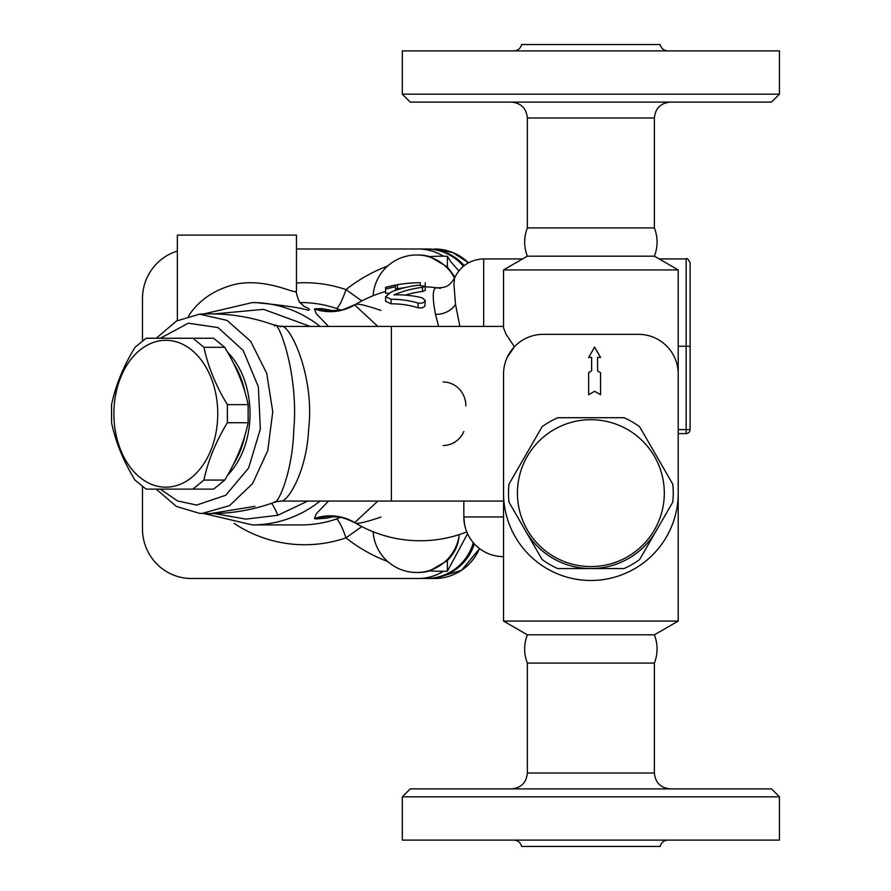 <?xml version="1.0" encoding="UTF-8"?>
<svg xmlns="http://www.w3.org/2000/svg" width="891" height="891" viewBox="0 0 891 891"><rect width="100%" height="100%" fill="white"/><g stroke="black" fill="none" stroke-linecap="round" stroke-linejoin="round"><path stroke-width="1.34" d="M588.65 372.627L588.65 394.724L594.598 391.283L600.556 394.724L600.556 372.705L597.583 370.901L597.583 357.402L600.556 357.402L594.598 347.089L588.65 357.402L591.624 357.402L591.624 370.823L588.65 372.627M395.493 285.087L385.569 287.392L385.569 289.04L395.493 286.702L395.493 285.087L397.475 284.719A130.999 130.999 0 0 1 420.307 282.737C426.7 282.848 426.7 282.848 420.307 282.737L420.307 285.131M385.569 287.392A130.999 130.999 0 0 1 395.838 285.02M385.569 289.04L385.569 293.217L388.632 293.239M395.493 286.702L395.493 290.421M397.475 284.719L397.475 288.751L395.493 289.13A127.034 127.034 0 0 1 404.904 287.626M391.082 292.07L385.569 296.759L391.082 299.253A114.493 102.532 90 0 1 418.102 303.074L422 303.207L424.84 301.648L425.263 300.479L422.312 297.872A118.915 108.702 -90 0 0 393.967 294.91A127.09 113.814 -90 0 1 422.512 287.336L425.263 286.301L418.102 285.254A129.162 115.685 90 0 0 391.082 292.07M425.263 286.301L425.263 290.377L422.512 291.457A122.991 110.15 90 0 0 405.271 295.099M425.263 300.479L424.84 306.315L421.989 307.941L418.102 307.796A109.927 98.444 -90 0 0 391.082 303.82L385.569 301.225L385.569 296.759M377.806 326.407L354.685 304.889A127.034 127.034 0 0 1 385.569 291.513L385.569 289.408M425.263 282.837L425.263 286.813A127.034 127.034 0 0 1 436.946 287.826C432.558 287.57 432.079 296.436 435.51 314.4L438.595 326.407M513.817 840.102C517.916 840.38 520.5 842.496 521.591 846.45L660.142 846.45C661.233 842.496 663.828 840.38 667.927 840.102M779.436 840.102L402.309 840.102L402.309 796.832L779.436 796.832L779.436 840.102M779.436 796.832L771.495 788.891L410.239 788.891L402.309 796.832M527.349 663.082C523.774 653.66 523.774 644.238 527.349 634.826L654.384 634.826C657.97 644.238 657.97 653.66 654.384 663.082L527.349 663.082L527.349 773.009C526.414 782.654 521.124 787.945 511.479 788.891M654.384 663.082L654.384 773.009L527.349 773.009M670.266 788.891C660.621 787.945 655.331 782.654 654.384 773.009M527.349 256.174C523.774 246.762 523.774 237.34 527.349 227.918L654.384 227.918C657.97 237.34 657.97 246.762 654.384 256.174L527.349 256.174L503.538 269.928L503.538 327.855L506.099 334.348L514.397 346.766L517.025 344.227M142.471 486.686L142.471 528.831A49.662 48.905 -90 0 0 191.365 578.493L426.321 578.493A49.662 48.905 90 0 0 473.288 542.675M142.471 340.707L142.471 298.652A49.662 48.905 -90 0 1 177.354 251.084M340.629 517.426L336.286 519.052A19.847 3.263 -108.9 0 1 345.975 537.863L361.813 526.581M361.813 300.902L345.975 289.62A19.847 3.263 -71.1 0 1 336.286 308.431L340.629 310.057M380.958 517.081C366.067 522.115 357.558 524.097 355.431 523.039L354.685 522.594L377.817 501.076M328.512 501.076L316.249 513.817L314.467 518.517L316.004 518.941A47.635 47.513 120.6 0 1 355.431 523.039C339.271 515.232 338.402 517.593 335.306 516.758L330.205 516.825M316.004 518.941L326.518 518.194L333.524 516.691M314.467 518.517A47.635 47.501 121 0 1 354.685 522.594A127.034 127.034 0 0 0 466.761 531.916M465.559 528.519L464.668 525.066M464.612 524.777L463.832 516.958A39.694 39.694 0 0 0 503.538 556.652M333.546 310.803L321.762 308.587L314.467 308.965L316.238 313.665L328.501 326.407M314.467 308.965A47.635 47.501 59 0 0 354.685 304.889L355.431 304.444A47.635 47.513 59.4 0 1 316.004 308.542M330.171 310.669L338.803 310.358C338.58 311.338 344.126 309.355 355.431 304.444C357.547 303.385 366.045 305.379 380.958 310.402M310.09 326.407L263.658 309.344L214.43 313.899M214.397 513.584L245.905 519.119L277.836 515.276L307.774 501.076M280.554 501.02C287.303 503.081 306.66 471.963 308.576 429.818C315.392 373.574 287.37 319.19 280.164 326.886M156.181 489.114L176.396 506.444L199.528 513.339L202.29 513.416L229.577 505.631L252.621 483.523L267.779 450.512L272.757 411.798L266.721 373.34L250.627 341.242L227.016 320.392L199.517 314.155C225.646 312.763 250.739 316.494 274.818 325.315L280.91 326.407L391.383 326.407L391.383 501.076L280.921 501.076L274.317 502.056A19.847 19.769 -67.2 0 1 275.542 501.689M443.105 381.983A23.823 22.743 -90 0 1 465.859 405.806M507.046 357.703L514.397 346.766M527.349 634.826L503.538 621.072L503.538 493.135A87.34 87.34 0 0 0 590.867 580.475A87.34 87.34 0 0 0 678.207 493.135L678.207 374.042A39.694 39.694 0 0 0 638.513 334.348L543.232 334.348A39.694 39.694 0 0 0 503.538 374.042L503.538 493.135M443.105 445.5A23.823 22.743 90 0 0 463.832 431.5M463.832 501.076L463.832 516.958L503.538 516.958M503.538 621.072L678.207 621.072L654.384 634.826M654.384 256.174L678.207 269.928L503.538 269.928M177.354 320.526L177.354 235.101L296.447 235.101L296.447 291.223L295.545 291.713C291.056 292.081 264.237 278.27 235.536 284.229C214.564 289.475 198.893 300.067 188.547 315.982M320.036 326.407A111.152 109.47 -90 0 0 252.32 302.584L255.55 302.584C283.438 305.301 300.924 307.829 307.985 310.202C310.792 309.923 309.333 308.564 303.631 306.136M418.057 578.493A49.662 48.905 -90 0 0 443.44 571.276A157.551 155.157 -90 0 0 447.405 571.176L447.382 560.573L429.807 570.841A43.67 43.002 90 0 1 418.057 572.501L416.676 572.501A43.67 43.002 90 0 0 458.999 536.571L459.032 534.689M459.89 326.407L455.513 304.354L453.953 284.485L454.555 278.014A43.67 43.002 -90 0 0 416.676 254.982L418.057 254.982A43.67 43.002 90 0 1 429.807 256.641L447.382 266.91L447.405 256.307A157.551 155.157 -90 0 0 443.44 256.207A49.662 48.905 -90 0 0 418.057 248.99L426.321 248.99A49.662 48.905 90 0 1 463.387 266.253M296.447 248.99L418.057 248.99M447.405 571.176L467.552 533.72M416.676 254.982L416.676 254.982A43.67 43.67 0 0 0 373.106 295.745M454.967 277.112L447.382 266.91M447.382 560.573C454.399 553.411 458.264 545.403 458.999 536.571M458.854 270.886L450.935 261.898L447.405 256.307M160.347 338.257L188.302 323.21L218.05 327.565L243.198 350.441L258.379 386.861L260.339 429.061L248.634 467.987L225.768 495.251L196.688 505.052L177.61 500.965L160.246 489.114M227.539 352.157A75.423 53.337 90 0 1 227.628 475.126M199.517 314.155L176.451 321.027L156.248 338.257M427.702 248.99A49.662 48.905 90 0 1 464.2 265.596M474.324 543.833A49.662 48.905 90 0 1 427.702 578.493L201.021 578.493M427.702 578.493L434.596 578.493L427.702 578.493M233.386 464.378A75.423 53.337 -90 0 0 245.136 434.574M245.159 392.942A75.423 53.337 -90 0 0 233.242 362.782M217.749 413.747A73.441 51.934 -90 0 0 139.854 350.141A73.441 51.934 -90 0 0 139.854 477.342A73.441 51.934 -90 0 0 217.749 413.747M111.564 404.648C115.574 385.536 123.381 366.424 134.998 347.301L146.068 338.257L192.901 338.257L203.961 347.301C207.959 366.424 215.756 385.536 227.361 404.648L227.35 422.724C215.733 441.847 207.926 460.959 203.928 480.071L192.857 489.114L146.024 489.114L134.964 480.071C123.359 460.959 115.563 441.847 111.564 422.724L111.564 404.648M203.928 480.071L224.744 480.071L213.673 489.114L192.857 489.114M224.744 480.071C236.349 460.959 244.145 441.847 248.132 422.724L227.35 422.724M248.132 422.724L248.132 404.648L227.361 404.648M248.132 404.648C244.134 385.536 236.315 366.424 224.699 347.301L203.961 347.301M224.699 347.301L213.628 338.257L192.901 338.257M525.545 530.847A75.423 75.423 0 0 0 656.188 530.847M517.426 493.135A73.441 73.441 0 0 0 627.587 556.741A73.441 73.441 0 0 0 627.587 429.54A73.441 73.441 0 0 0 517.426 493.135M542.107 559.526L508.995 502.179A82.373 82.373 0 0 1 508.995 484.103L542.107 426.756A82.373 82.373 0 0 1 557.755 417.712L623.978 417.712A82.373 82.373 0 0 1 639.638 426.756L672.75 484.103A82.373 82.373 0 0 1 672.75 502.179L639.638 559.526A82.373 82.373 0 0 1 623.978 568.569L557.755 568.569A82.373 82.373 0 0 1 542.107 559.526M274.395 326.05C277.012 316.628 299.164 372.605 293.74 430.186C292.515 473.288 277.558 505.108 274.317 502.056M277.836 515.276A111.152 9.979 76 0 0 271.499 503.304M436.946 287.826A127.034 127.034 0 0 1 440.477 288.339A127.034 127.034 0 0 0 436.946 287.826C446.324 287.782 449.398 286.145 454.555 278.014L454.599 277.936M690.113 346.254L690.113 262.89C688.242 259.092 686.916 257.766 686.148 258.925L686.148 433.594A3.965 3.965 0 0 0 690.113 429.618L690.113 346.254L678.207 346.254M678.207 433.594L686.148 433.594M690.113 429.618L678.207 429.618M511.479 102.109C521.124 103.055 526.414 108.346 527.349 117.991L654.384 117.991C655.331 108.346 660.621 103.055 670.266 102.109M410.239 102.109L771.495 102.109L779.436 94.168L402.309 94.168L410.239 102.109M654.384 117.991L654.384 227.918M779.436 94.168L779.436 50.898L402.309 50.898L402.309 94.168M667.927 50.898C663.828 50.62 661.233 48.504 660.142 44.55L521.591 44.55C520.5 48.504 517.916 50.62 513.817 50.898M422.512 287.336L422.512 291.457M418.102 303.074L418.102 307.796M391.082 299.253L391.082 303.82M336.286 519.052A111.152 109.47 90 0 1 301.269 524.899L252.32 524.899A111.152 109.47 -90 0 0 320.036 501.076M300.133 302.584L301.269 302.584A111.152 109.47 90 0 1 336.286 308.431M387.696 265.986A157.551 155.157 -90 0 0 345.975 289.62A130.999 129.017 -90 0 0 296.447 283.004M234.066 523.362A130.999 129.017 -90 0 0 345.975 537.863A157.551 155.157 -90 0 0 387.696 561.497M443.44 256.207A157.551 155.157 -90 0 0 429.807 256.641M429.807 570.841A157.551 155.157 -90 0 0 443.44 571.276M468.499 262.789L452.873 252.576L434.596 248.99A49.662 48.905 90 0 1 468.443 262.812M479.481 548.544A49.662 48.905 90 0 1 434.596 578.493L461.505 570.34L479.57 548.6M254.937 506.333L210.153 513.628L202.38 513.416M483.69 326.407L483.69 258.925C470.192 259.515 460.48 265.874 454.555 278.014M455.513 304.354A19.847 15.314 -11.7 0 1 435.51 314.4M252.32 302.584L203.761 313.955M203.761 513.517L252.32 524.899M503.538 501.076L391.383 501.076M391.383 326.407L503.538 326.407M678.207 269.928L678.207 374.042M678.207 493.135L678.207 621.072M296.436 291.234C295.311 291.268 299.454 303.608 300.278 302.784L304.444 306.682M373.106 531.738A43.67 43.67 0 0 0 416.676 572.501M196.688 489.114L193.882 489.114M199.528 513.327L210.153 513.628C232.506 513.584 254.058 509.752 274.796 502.123M686.148 258.925L659.14 258.925M522.605 258.925L483.69 258.925M527.349 117.991L527.349 227.918"/></g></svg>
